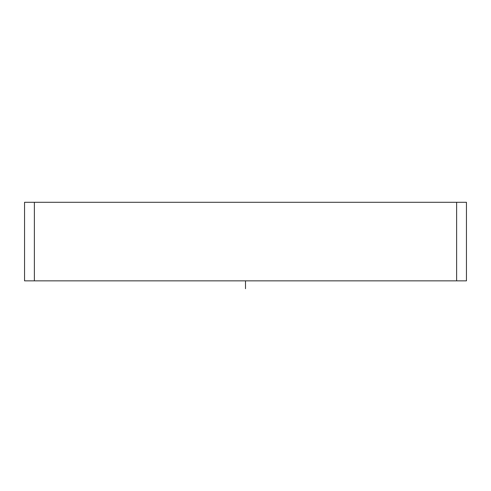<?xml version="1.0" encoding="UTF-8"?>
<svg xmlns="http://www.w3.org/2000/svg" width="491" height="491" viewBox="0 0 491 491"><rect width="100%" height="100%" fill="white"/><g stroke="black" fill="none" stroke-linecap="round" stroke-linejoin="round"><path stroke-width="0.74" d="M466.45 280.852L24.55 280.852L24.55 202.292L466.45 202.292L466.45 280.852M245.5 288.708L245.5 280.852M456.63 202.292L456.63 280.852M34.37 202.292L34.37 280.852"/></g></svg>
